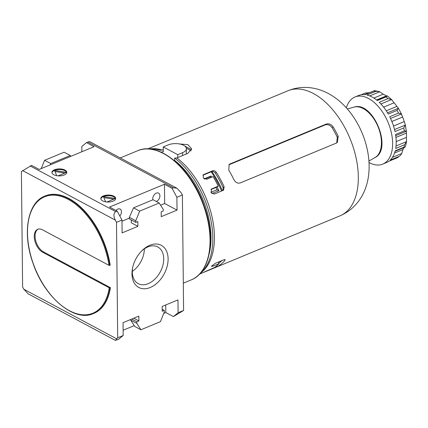 <?xml version="1.0" encoding="UTF-8"?>
<svg xmlns="http://www.w3.org/2000/svg" width="428" height="428" viewBox="0 0 428 428"><rect width="100%" height="100%" fill="white"/><g stroke="black" fill="none" stroke-linecap="round" stroke-linejoin="round"><path stroke-width="0.64" d="M109.236 287.798A63.018 36.209 67.5 0 1 46.219 288.905A63.018 36.209 67.5 0 1 45.25 196.527A63.018 36.209 67.5 0 1 109.001 265.355L42.458 229.804A12.712 7.303 -112.5 0 0 37.707 229.285A12.712 7.303 -112.5 0 0 34.673 240.167A12.712 7.303 -112.5 0 0 42.693 252.253L109.236 287.798L110.424 287.653A63.563 36.524 67.5 0 1 93.893 313.371L93.481 313.542C74.279 322.616 44.084 297.102 32.844 262.739C22.197 233.142 27.547 202.556 44.79 196.11A63.563 36.524 67.5 0 1 109.777 265.376L110.189 265.205A63.563 36.524 67.5 0 0 45.202 195.938L44.79 196.11M38.129 229.135A12.712 7.303 -112.5 0 0 35.583 240.194A12.712 7.303 -112.5 0 0 43.517 251.91L110.424 287.653M109.001 265.355L109.777 265.376M163.753 313.392L165.813 312.536L173.42 316.602L183.596 310.45L182.387 195.008L181.183 192.766L176.871 188.197L89.687 141.62L87.874 142.048L173.447 187.764L176.871 188.197M117.695 337.778L123.184 335.499L118.497 339.372L115.314 340.367L117.695 337.778L116.486 222.33L115.282 220.094C113.334 215.921 113.506 213.112 115.785 211.667L117.154 211.1L109.547 207.034L164.47 184.265L164.668 203.509L177.031 210.111L176.898 197.281L182.387 195.008M87.874 142.048L86.499 142.615L94.107 146.681L39.183 169.451L31.581 165.385L21.4 171.537L22.609 286.979L23.813 289.221L28.125 293.79L115.314 340.367M123.13 330.234L134.205 325.644M41.243 168.595L44.571 160.318L64.104 152.224L70.224 155.492L70.791 156.343M86.499 142.615L81.812 146.488L81.866 151.753M54.484 169.804A7.447 3.494 -0.6 0 0 51.911 172.484A7.447 3.494 -0.6 0 0 59.396 175.903A7.447 3.494 -0.6 0 0 66.8 172.329A7.447 3.494 -0.6 0 0 62.435 169.199A7.447 3.494 -0.6 0 0 54.484 169.804M103.383 195.928A7.447 3.494 -0.6 0 0 100.81 198.608A7.447 3.494 -0.6 0 0 108.289 202.027A7.447 3.494 -0.6 0 0 115.699 198.453A7.447 3.494 -0.6 0 0 111.334 195.323A7.447 3.494 -0.6 0 0 103.383 195.928M176.898 197.281L172.077 188.331L164.47 184.265M172.077 188.331L173.447 187.764M116.486 222.33L121.975 220.056L117.154 211.1M131.974 273.883A23.893 16.018 -61.9 0 1 132.45 268.602A23.893 16.018 -61.9 0 1 142.101 250.541A23.893 16.018 -61.9 0 1 168.108 258.903A23.893 16.018 -61.9 0 1 150.26 287.488A23.893 16.018 -61.9 0 1 131.974 273.883M121.975 220.056L122.108 232.88L137.902 226.337L137.848 221.522L135.788 222.378L135.772 220.773L139.651 211.116L159.184 203.016L163.234 209.388L163.25 210.993L161.19 211.849L161.244 216.659L177.031 210.111M123.184 335.499L123.05 322.669L138.843 316.126L138.891 320.936L136.832 321.786L136.848 323.391L140.898 329.763L160.43 321.669L164.309 312.007L164.293 310.402L162.233 311.258L162.18 306.448L177.973 299.9L178.107 312.729L183.596 310.45M135.788 222.378L129.315 218.917L129.358 217.344L133.531 207.842L153.064 199.748L159.184 203.016M133.531 207.842L139.651 211.116M129.358 217.344L135.772 220.773M50.22 164.871L50.691 163.592L44.571 160.318M50.691 163.592L70.224 155.492M173.42 316.602L178.107 312.729M165.732 304.977L165.813 312.536M121.991 221.201L129.331 218.157M160.575 205.205L164.668 203.509M137.902 226.337L131.246 222.779L131.321 219.992M152.898 199.817A4.724 3.167 -61.9 0 1 154.353 194.606A4.724 3.167 -61.9 0 1 158.558 193.14A4.724 3.167 -61.9 0 1 159.708 197.308A4.724 3.167 -61.9 0 1 156.375 201.47A4.724 3.167 -61.9 0 1 156.327 201.492M115.977 210.469A4.724 3.167 -61.9 0 1 120.113 209.078A4.724 3.167 -61.9 0 1 119.797 216.012M140.898 329.763L134.777 326.494L130.412 319.62M133.798 318.213L138.891 320.936M131.738 319.069L136.832 321.786M130.428 319.962L136.848 323.391M162.212 309.294L164.293 310.402M144.359 248.834A20.785 13.931 -61.9 0 1 132.289 271.432M132.589 267.891A20.785 13.931 118.1 0 0 138.212 283.636A20.785 13.931 118.1 0 0 148.2 283.657A20.785 13.931 118.1 0 0 163.721 258.79A20.785 13.931 118.1 0 0 157.798 246.972A20.785 13.931 118.1 0 0 141.588 251.054M66.773 172.65A7.447 3.494 -0.6 0 0 62.13 169.782A7.447 3.494 -0.6 0 0 54.49 170.446A7.447 3.494 -0.6 0 0 51.949 172.805M56.699 175.694L54.559 170.483L66.57 172.34L58.074 175.86M64.885 173.04L54.982 171.51M115.672 198.774A7.447 3.494 -0.6 0 0 111.023 195.901A7.447 3.494 -0.6 0 0 103.389 196.57A7.447 3.494 -0.6 0 0 100.842 198.929M105.598 201.818L103.458 196.602L115.469 198.458L106.973 201.984M113.778 199.159L103.876 197.629M390.545 118.454L401.309 113.992L398.495 113.088L389.705 116.732A36.321 20.87 -112.5 0 1 395.012 131.594L403.797 127.951L405.273 125.094L405.241 124.334L406.349 131.23M406.423 131.182L404.342 130.845L395.558 134.488A36.321 20.87 -112.5 0 1 395.702 148.457L404.492 144.814L406.53 141.62L406.456 137.367A32.689 18.784 -112.5 0 0 406.413 133.081L406.423 131.182M186.298 154.01L186.383 148.693A11.08 5.2 -0.6 0 0 179.888 144.033A11.08 5.2 -0.6 0 0 168.06 144.937L163.25 146.927L177.754 154.674L182.558 152.684A11.08 5.2 -0.6 0 0 186.383 148.693M401.309 113.992L402.614 117.026A32.689 18.784 -112.5 0 1 404.241 121.584L405.241 124.334M186.314 148.12A65.377 37.568 67.5 0 1 191.011 150.956M211.154 171.805A65.377 37.568 67.5 0 1 221.581 191.07M219.034 261.776A65.377 37.568 67.5 0 1 218.376 262.375M162.956 151.667A65.377 37.568 67.5 0 1 163.303 151.769L163.25 146.927M204.215 178.851L211.106 175.994A65.377 37.568 -112.5 0 1 211.828 177.165M211.908 193.574L218.836 190.701A65.377 37.568 -112.5 0 0 217.146 186.993M364.383 94.625L368.984 92.716L365.314 93.037L361.114 94.781M368.984 92.716L369.284 92.812M373.778 91.036L374.65 90.709L378.908 91.474L375.709 91.373A36.321 20.87 67.5 0 0 373.778 91.036L364.993 94.679A36.321 20.87 -112.5 0 0 358.52 95.53L354.951 97.006A36.321 20.87 67.5 0 1 388.137 122.569A36.321 20.87 67.5 0 1 382.771 164.111A36.321 20.87 67.5 0 1 369.193 162.629A36.321 20.87 67.5 0 1 369.016 162.533M369.739 95.909L379.695 91.785L378.914 91.474M379.695 91.785L383.21 94.197A32.689 18.784 -112.5 0 1 386.388 95.893L386.623 96.032M392.032 99.992L387.431 95.915L386.067 96.905A36.321 20.87 67.5 0 1 388.014 98.638L391.524 99.569L394.118 102.79A32.689 18.784 -112.5 0 1 396.895 106.406L398.313 108.129L401.726 114.479M386.955 95.893L387.431 95.915M388.014 98.638L379.224 102.281A36.321 20.87 -112.5 0 1 388.266 114.057L397.056 110.413L398.281 108.364L387.538 112.821M405.498 146.542L406.6 141.24L406.53 141.62L396.028 145.975M405.482 146.595L405.027 147.136L404 147.152A36.321 20.87 67.5 0 0 404.492 144.814M394.546 153.005L402.951 149.516A32.689 18.784 -112.5 0 0 404.107 147.516M402.951 149.516L401.721 153.513L400.581 155.236L397.548 157.638A36.321 20.87 67.5 0 0 398.95 156.482L400.581 155.236M346.348 107.856A36.321 20.87 67.5 0 1 354.951 97.006M382.771 164.111L386.34 162.629A36.321 20.87 -112.5 0 0 388.763 161.281L397.548 157.638M398.95 156.482L390.159 160.126A36.321 20.87 -112.5 0 0 395.21 150.795L404 147.152M386.067 96.905L377.282 100.548A36.321 20.87 -112.5 0 0 366.924 95.016L375.709 91.373M210.63 177.663A63.2 36.316 -112.5 0 0 210.105 176.823L204.632 179.091M210.105 176.823L211.106 175.994M218.836 190.701L217.039 189.738L210.94 192.268M217.039 189.738A63.2 36.316 -112.5 0 0 215.985 187.475M177.754 154.674L177.781 157.541M178.84 164.71A60.476 34.748 67.5 0 1 187.293 172.992M210.533 229.05A60.476 34.748 67.5 0 1 210.421 240.884M211.86 171.542A61.744 35.481 67.5 0 1 222.4 190.733M148.179 148.949A68.485 39.349 67.5 0 1 149.083 148.869L151.389 148.703A67.736 38.921 67.5 0 1 162.116 150.051L163.282 149.57M179.316 143.926L187.951 144.653L191.669 148.858L187.785 153.395L176.855 157.927A67.736 38.921 67.5 0 1 212.042 216.852A67.736 38.921 67.5 0 1 202.348 271.614L200.604 273.134A68.485 39.349 67.5 0 1 199.908 273.717M230.039 163.935L229.135 164.475L228.777 170.141A67.736 38.921 67.5 0 1 233.891 179.637C235.534 182.547 237.658 183.644 240.269 182.927L336.376 143.08L337.301 142.519L338.238 136.371A67.736 38.921 -112.5 0 0 333.128 126.875L332.128 127.704C330.181 125.056 327.853 124.125 325.141 124.917L229.028 164.769L230.039 163.935L326.147 124.088C328.848 123.291 331.176 124.222 333.128 126.875M212.218 265.285L212.737 266.248L211.453 266.435L215.049 263.429L223.833 259.785L225.16 259.673L224.909 260.336A67.736 38.921 -112.5 0 1 217.285 266.639L203.632 272.369M204.707 271.791L214.08 267.735A67.736 38.921 67.5 0 0 219.05 263.627L212.737 266.248M218.243 186.126A67.736 38.921 67.5 0 0 213.128 176.63L206.81 179.246L203.311 178.016L203.273 174.747L212.539 170.815C213.979 170.398 215.231 170.884 216.295 172.275A67.736 38.921 -112.5 0 1 224.138 186.838L223.603 190.139L214.321 194.082L211.116 192.621L211.437 189.042L218.243 186.126L217.242 186.95L211.004 189.534M176.855 157.927L174.747 158.13L174.34 160.19A66.377 38.14 67.5 0 1 209.174 253.858M222.993 190.535L223.132 187.662A65.559 37.669 -112.5 0 0 215.295 173.105C214.23 171.714 212.978 171.232 211.534 171.649L202.861 175.239M161.147 152.17L163.298 151.523M191.541 149.832L184.404 145.766M336.766 142.888L337.243 137.201A65.559 37.669 -112.5 0 0 332.128 127.704M218.81 263.183A65.559 37.669 -112.5 0 0 221.939 260.572M218.232 262.107L219.05 263.627M149.083 148.869A68.485 39.349 67.5 0 1 160.013 150.255L162.116 150.051M174.747 158.13A68.485 39.349 67.5 0 1 210.389 217.702A68.485 39.349 67.5 0 1 200.604 273.134M42.693 252.253L43.517 251.91M110.012 287.825A63.563 36.524 67.5 0 1 93.481 313.542M191.059 279.966C210.442 272.663 216.129 238.476 204.113 205.782C191.573 168.45 158.783 140.86 137.506 150.79A69.919 40.173 67.5 0 1 201.395 199.988A69.919 40.173 67.5 0 1 191.059 279.966L183.312 283.175M22.572 170.569L115.282 220.094M23.813 289.221L116.523 338.746M30.206 165.957L115.785 211.667M394.53 129.55L405.273 125.094M182.558 152.684L182.59 155.551M391.871 121.477L402.614 117.026M393.519 126.03L404.241 121.584M397.056 110.413A36.321 20.87 67.5 0 1 398.495 113.088M403.797 127.951A36.321 20.87 67.5 0 1 404.342 130.845M373.885 98.06L383.21 94.197M376.565 99.965L386.388 95.893M383.622 107.144L394.118 102.79M380.904 103.972L391.524 99.569M386.27 110.809L396.895 106.406M392.444 157.36L401.721 153.513M396.2 141.62L406.456 137.367M347.338 108.974L354.058 107.107A27.403 15.745 67.5 0 1 378.047 126.747A27.403 15.745 67.5 0 1 374.998 157.606L368.925 161.04M395.948 137.42L406.413 133.081M147.676 148.933L288.049 90.731A67.736 38.921 67.5 0 1 349.949 138.399A67.736 38.921 67.5 0 1 339.939 215.878L199.56 274.08M216.295 172.275L215.295 173.105M212.539 170.815L211.534 171.649M203.755 174.458L202.92 175.148M224.138 186.838L223.132 187.662M224.491 259.571L224.909 260.336M216.809 265.756L217.285 266.639M326.147 124.088L325.141 124.917M338.238 136.371L337.243 137.201M211.924 188.743L211.052 189.465M137.506 150.79L120.247 157.948M406.327 131.241L395.729 135.633M397.735 157.579L388.704 161.324M386.923 95.909L376.758 100.125M354.058 107.107C372.884 100.543 392.941 148.923 374.998 157.606M405.027 147.136L395.092 151.255M374.163 90.784L364.817 94.663M288.049 90.731C294.801 87.986 301.794 86.938 309.016 87.596C315.254 88.2 321.182 89.907 326.794 92.716C332.695 95.674 338.083 99.542 342.94 104.309C358.867 119.738 369.375 144.391 369.118 167.412C368.947 186.854 360.724 206.719 339.939 215.878"/></g></svg>
